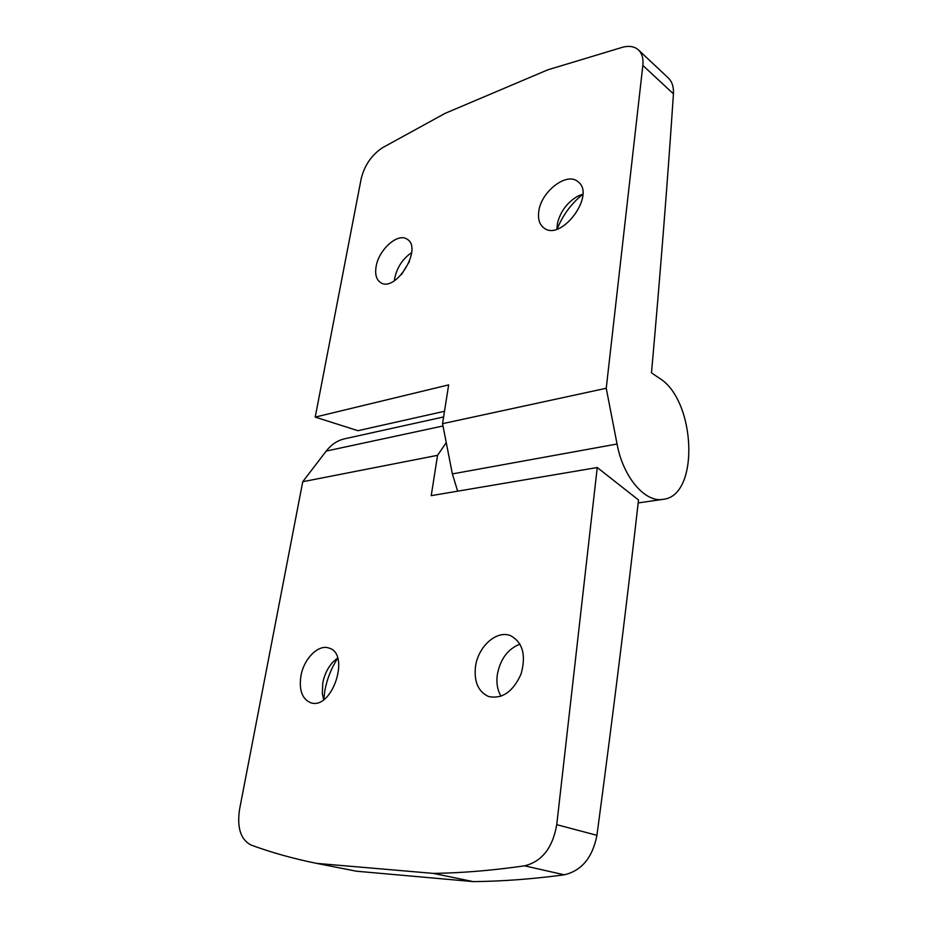 <?xml version="1.0" encoding="UTF-8"?>
<svg xmlns="http://www.w3.org/2000/svg" width="928" height="928" viewBox="0 0 928 928"><rect width="100%" height="100%" fill="white"/><g stroke="black" fill="none" stroke-linecap="round" stroke-linejoin="round"><path stroke-width="1.39" d="M597.249 467.526L556.742 824.679C552.717 847.786 541.998 861.497 524.575 865.824C492.432 870.452 462.04 872.981 433.399 873.399L473.176 881.6C501.804 881.368 532.162 879.106 564.247 874.814C581.67 870.742 592.563 857.576 596.936 835.328C613.153 713.678 627.003 601.901 638.51 499.972L597.249 467.526L431.218 495.656L437.564 455.323L446.252 442.656M323.756 699.596L324.881 690.49C327.074 678.82 331.342 668.079 337.688 658.265M323.663 699.666L322.318 693.506L322.77 683.043C324.348 674.807 327.7 667.835 332.827 662.14L337.606 658.01M501.062 696.244C497.512 690.316 496.248 683.24 497.257 675.016C500.157 659.286 507.732 648.985 519.982 644.102M475.438 667.023C477.792 646.677 496.851 629.578 510.794 635.773C522.812 642.582 526.234 655.342 521.072 674.03C513.08 691.731 502.28 699.248 488.662 696.545C478.396 691.894 473.988 682.045 475.438 667.023M300.892 676.094C303.746 658.799 318.443 643.974 328.953 648.069C350.9 653.776 331.992 710.72 310.59 702.693C302.145 699.004 298.92 690.142 300.892 676.094M433.399 873.399L316.564 863.365L356.375 871.206L473.176 881.6M316.564 863.365C293.097 858.609 271.231 852.484 250.989 845.002C240.619 839.585 236.826 827.637 239.598 809.17L302.748 481.713L326.227 451.066C331.308 444.558 337.374 440.487 344.439 438.84L443.607 416.95M302.748 481.713L437.564 455.323M673.438 93.844C673.821 86.942 672.092 81.641 668.276 77.929L638.476 49.95C642.072 53.464 643.533 58.615 642.849 65.424L673.438 93.844C667.638 180.693 660.318 273.702 651.479 372.882L659.24 378.102C696.023 400.107 699.863 495.946 663.114 499.334C645.134 502.86 623.14 477.363 617.05 444.013L606.239 388.264L642.849 65.424M457.655 491.179L452.365 473.906L442.552 423.678L448.653 384.888L315.207 417.101L361.154 178.849C364.402 165.532 371.455 155.196 382.278 147.842L445.08 113.367L547.74 69.855L622.955 47.142C629.439 45.576 634.613 46.504 638.476 49.95M401.488 274.572L409.468 261.441M394.377 280.743L394.725 278.098C397.184 267.136 402.822 258.645 411.649 252.625M556.87 229.158L557.484 223.196C560.454 211.572 567.066 202.64 577.309 196.423L582.83 194.114M538.727 211.816C540.688 191.968 566.59 171.61 577.854 181.621C596.576 194.474 560.895 242.44 543.75 227.812C539.504 224.472 537.822 219.136 538.727 211.816M557.148 229.065C562.774 215.157 571.335 203.557 582.819 194.265M315.207 417.101L357.93 430.696L444.5 411.278M376.107 266.58C378.682 249.667 397.95 232.406 407.09 239.204C423.272 248.124 395.49 293.306 380.538 282.518C376.327 279.618 374.842 274.305 376.107 266.58M442.552 423.678L606.239 388.264M556.742 824.679L596.936 835.328M524.575 865.824L564.247 874.814M326.227 451.066L443.004 425.987M452.365 473.906L617.05 444.013M663.114 499.334L638.174 502.93"/></g></svg>
